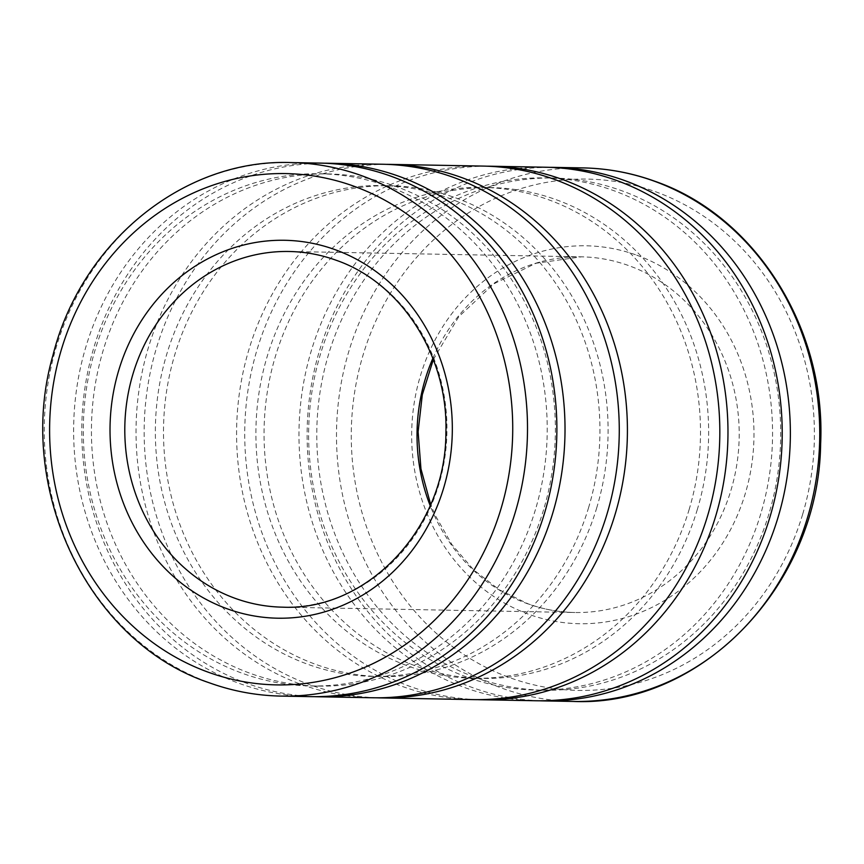 <?xml version="1.0" encoding="UTF-8"?>
<svg xmlns="http://www.w3.org/2000/svg" width="864" height="864" viewBox="0 0 864 864"><rect width="100%" height="100%" fill="white"/><g stroke="black" fill="none" stroke-linecap="round" stroke-linejoin="round"><path stroke-width="0.65" stroke-dasharray="4.32 3.24" d="M539.795 700.79A266.814 241.628 91 0 1 319.388 351.065A266.814 241.628 91 0 1 549.547 167.335M760.784 513.734A256.133 231.962 91 0 1 535.918 690.077A256.133 231.962 91 0 1 320.414 354.24A256.133 231.962 91 0 1 545.281 177.898A256.133 231.962 91 0 1 760.784 513.734M768.928 513.875A256.133 231.962 91 0 1 544.061 690.228A256.133 231.962 91 0 1 328.558 354.391A256.133 231.962 91 0 1 553.424 178.038A256.133 231.962 91 0 1 768.928 513.875M477.403 699.646A266.814 241.628 91 0 1 256.997 349.931A266.814 241.628 91 0 1 487.156 166.19M535.723 700.747A266.814 241.628 91 0 1 311.245 350.924A266.814 241.628 91 0 1 545.476 167.227M689.213 509.263A245.462 222.296 91 0 1 473.72 678.272A245.462 222.296 91 0 1 267.192 356.422A245.462 222.296 91 0 1 482.695 187.423A245.462 222.296 91 0 1 689.213 509.263M697.356 509.414A245.462 222.296 91 0 1 481.864 678.413A245.462 222.296 91 0 1 275.346 356.573A245.462 222.296 91 0 1 490.838 187.574A245.462 222.296 91 0 1 697.356 509.414M376.844 697.81A266.814 241.628 91 0 1 156.438 348.084A266.814 241.628 91 0 1 386.597 164.354M473.321 699.613A266.814 241.628 91 0 1 248.854 349.78A266.814 241.628 91 0 1 483.084 166.082M588.654 507.427A245.462 222.296 91 0 1 373.162 676.426A245.462 222.296 91 0 1 166.644 354.586A245.462 222.296 91 0 1 382.136 185.587A245.462 222.296 91 0 1 588.654 507.427M596.808 507.578A245.462 222.296 91 0 1 381.305 676.577A245.462 222.296 91 0 1 174.787 354.737A245.462 222.296 91 0 1 390.28 185.728A245.462 222.296 91 0 1 596.808 507.578M314.453 696.665A266.814 241.628 91 0 1 94.046 346.95A266.814 241.628 91 0 1 324.205 163.21M372.773 697.766A266.814 241.628 91 0 1 148.295 347.944A266.814 241.628 91 0 1 382.525 164.246M535.442 509.609A256.133 231.962 91 0 1 310.576 685.962A256.133 231.962 91 0 1 95.072 350.125A256.133 231.962 91 0 1 319.939 173.772A256.133 231.962 91 0 1 535.442 509.609M543.586 509.76A256.133 231.962 91 0 1 318.719 686.102A256.133 231.962 91 0 1 103.216 350.266A256.133 231.962 91 0 1 328.082 173.923A256.133 231.962 91 0 1 543.586 509.76M310.381 696.632A266.814 241.628 91 0 1 85.903 346.799A266.814 241.628 91 0 1 320.134 163.102M636.714 255.172A188.989 171.158 91 0 1 745.286 493.592A188.989 171.158 91 0 1 528.952 614.347A188.989 171.158 91 0 1 420.368 375.916A188.989 171.158 91 0 1 636.714 255.172M432.864 358.333A177.876 161.093 91 0 1 581.375 256.835A177.876 161.093 91 0 1 628.83 265.648A177.876 161.093 91 0 1 731.02 490.05A177.876 161.093 91 0 1 574.862 612.511A177.876 161.093 91 0 1 527.407 603.698A177.876 161.093 91 0 1 430.175 505.645M573.242 701.438A266.814 241.628 91 0 1 502.049 688.208A266.814 241.628 91 0 1 348.764 351.605A266.814 241.628 91 0 1 582.995 167.908M802.634 514.361A255.69 231.563 91 0 1 509.933 677.732A255.69 231.563 91 0 1 363.031 355.158A255.69 231.563 91 0 1 655.722 191.786A255.69 231.563 91 0 1 802.634 514.361M281.005 696.092A266.814 241.628 91 0 1 209.822 682.862A266.814 241.628 91 0 1 56.527 346.259A266.814 241.628 91 0 1 290.758 162.562M433.328 359.532L458.73 316.753L493.927 283.781L535.961 263.272L581.375 256.835L289.138 251.489A177.876 161.093 91 0 1 336.593 260.302A177.876 161.093 91 0 1 438.782 484.704A177.876 161.093 91 0 1 282.625 607.165L574.862 612.511C558.857 612.209 543.251 609.304 528.023 603.806L499.338 589.82L473.634 569.84L451.937 544.601L435.089 515.074L430.672 504.468M544.061 690.228L535.918 690.077M481.864 678.413L473.72 678.272M381.305 676.577L373.162 676.426M318.719 686.102L310.576 685.962M328.082 173.923L319.939 173.772M390.28 185.728L382.136 185.587M490.838 187.574L482.695 187.423M553.424 178.038L545.281 177.898"/><path stroke-width="1.3" d="M549.547 167.335A266.814 241.628 91 0 1 553.619 167.368A266.814 241.628 91 0 1 778.097 517.201A266.814 241.628 91 0 1 543.866 700.898A266.814 241.628 91 0 1 539.795 700.79M487.156 166.19A266.814 241.628 91 0 1 491.227 166.234A266.814 241.628 91 0 1 715.705 516.056A266.814 241.628 91 0 1 481.475 699.754A266.814 241.628 91 0 1 477.403 699.646M491.227 166.234L545.476 167.227A266.814 241.628 91 0 1 769.954 517.05A266.814 241.628 91 0 1 535.723 700.747L481.475 699.754M386.597 164.354A266.814 241.628 91 0 1 390.679 164.387A266.814 241.628 91 0 1 615.146 514.22A266.814 241.628 91 0 1 380.916 697.918A266.814 241.628 91 0 1 376.844 697.81M390.679 164.387L483.084 166.082A266.814 241.628 91 0 1 707.562 515.916A266.814 241.628 91 0 1 473.321 699.613L380.916 697.918M324.205 163.21A266.814 241.628 91 0 1 328.277 163.253A266.814 241.628 91 0 1 552.755 513.076A266.814 241.628 91 0 1 318.524 696.773A266.814 241.628 91 0 1 314.453 696.665M328.277 163.253L382.525 164.246A266.814 241.628 91 0 1 607.003 514.069A266.814 241.628 91 0 1 372.773 697.766L318.524 696.773M290.758 162.562L320.134 163.102A266.814 241.628 91 0 1 544.612 512.935A266.814 241.628 91 0 1 310.381 696.632L281.005 696.092A266.814 241.628 91 0 0 515.236 512.395A266.814 241.628 91 0 0 361.951 175.792A266.814 241.628 91 0 0 290.758 162.562C183.805 158.717 81.248 242.222 53.006 355.104C14.537 487.512 87.869 642.276 209.196 682.754C232.502 691.168 256.435 695.617 281.005 696.092M573.242 701.438C701.719 707.238 819.018 584.345 820.627 443.891C826.265 328.644 755.363 215.795 654.804 181.246C631.498 172.832 607.565 168.383 582.995 167.908A266.814 241.628 91 0 1 654.178 181.138A266.814 241.628 91 0 1 807.473 517.741A266.814 241.628 91 0 1 573.242 701.438L543.866 700.898M354.067 186.268A255.69 231.563 91 0 1 500.969 508.842A255.69 231.563 91 0 1 208.278 672.214A255.69 231.563 91 0 1 61.366 349.639A255.69 231.563 91 0 1 354.067 186.268M282.625 607.165A177.876 161.093 91 0 1 235.17 598.352A177.876 161.093 91 0 1 132.98 373.95A177.876 161.093 91 0 1 289.138 251.489C305.143 251.791 320.749 254.696 335.977 260.194C401.188 282.506 448.513 356.152 445.889 432.659C446.105 528.044 367.416 611.258 282.625 607.165M443.632 488.084A188.989 171.158 91 0 1 227.286 608.828A188.989 171.158 91 0 1 118.714 370.408A188.989 171.158 91 0 1 335.048 249.653A188.989 171.158 91 0 1 443.632 488.084M430.175 505.645A177.876 161.093 91 0 1 425.218 379.296A177.876 161.093 91 0 1 432.864 358.333M582.995 167.908L553.619 167.368M433.328 359.532L422.302 394.751L418.1 431.752L420.941 468.86L430.672 504.468"/></g></svg>
